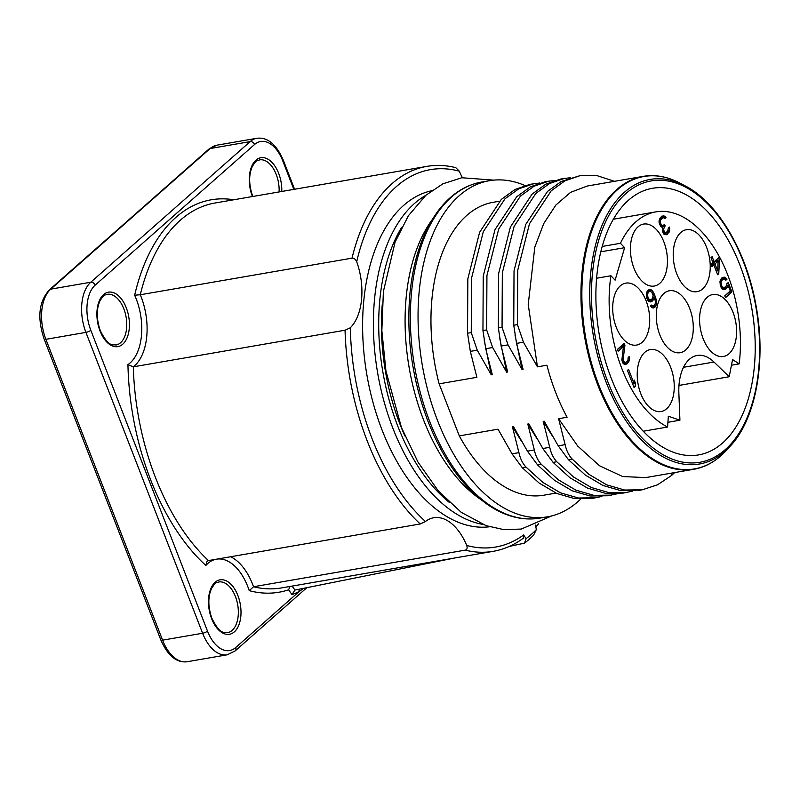 <?xml version="1.0" encoding="UTF-8"?>
<svg xmlns="http://www.w3.org/2000/svg" width="800" height="800" viewBox="0 0 800 800"><rect width="100%" height="100%" fill="white"/><g stroke="black" fill="none" stroke-linecap="round" stroke-linejoin="round"><path stroke-width="1.2" d="M493.23 551.33A195.31 111.75 -99.8 0 1 465.27 550.13L253.53 586.74A195.31 111.75 -99.8 0 0 281.49 587.93L493.23 551.33C503.97 549.45 514.02 545.06 523.38 538.15L523.59 535L526.13 538.63A196.27 112.29 80.2 0 0 536.32 529.64L535.56 525.07M215.8 559.31A48.59 27.8 80.2 0 0 205.84 565.47L207.04 561.36L208.46 560.58L420.2 523.97L425.46 521.51A52.4 29.98 -99.8 0 1 433.71 517.75A52.4 29.98 -99.8 0 1 466.76 545.48C467.52 548.22 467.02 549.77 465.27 550.13M352.02 258.15C353.8 257.87 355.36 259.06 356.7 261.73A52.4 29.98 -99.8 0 1 350.32 327.77L345.05 330.22L133.31 366.83A52.4 29.98 80.2 0 0 140.28 294.76L352.02 258.15A195.31 111.75 -99.8 0 1 426.69 166.41L214.95 203.02A195.31 111.75 -99.8 0 0 140.28 294.76L134.65 295.21A199.12 113.93 -99.8 0 1 233.72 199.77M462.39 177.65A52.4 29.98 -99.8 0 1 459.32 171.19L455.76 167.66C445.89 165.19 436.2 164.78 426.69 166.41M431.43 190.79A170.54 97.57 80.2 0 0 382 429.83A170.54 97.57 80.2 0 0 489.52 526.77M536.32 529.64L533.61 535.12A201.03 115.02 80.2 0 1 524.51 543.14L526.13 538.63M205.84 565.47A199.12 113.93 -99.8 0 1 127.94 364.63L133.31 366.83A195.31 111.75 -99.8 0 0 208.46 560.58M289.94 586.47L288.62 589.81A199.12 113.93 -99.8 0 1 249.24 590.66L253.53 586.74A52.4 29.98 80.2 0 0 230.62 556.75M292.15 586.09L294.94 590.07L454.79 557.97M524.51 543.14L509.28 546.42M288.62 589.81L291.99 594.63L294.81 590.12M299.22 589.23A3.81 3.08 -116.6 0 0 299.21 591.49A204.84 117.2 -99.8 0 1 291.99 594.63M303.58 588.39L299.21 591.49L235.74 647.5A3.81 2.95 48.6 0 1 235.18 650.89L306.7 587.79M382.22 304.74A162.12 92.76 80.2 0 0 399.86 423.91A162.12 92.76 80.2 0 0 404.9 435.95M432.3 219.51A162.12 92.76 80.2 0 0 423.52 419.82A162.12 92.76 80.2 0 0 480.69 499.43M524.89 185.5A170.54 97.57 80.2 0 0 489.43 180.7A170.54 97.57 80.2 0 0 437.44 420.25A170.54 97.57 80.2 0 0 547.53 516.8A170.54 97.57 80.2 0 0 580.57 499.18M601.84 496.45L592.36 498.41L574.76 498.66L556.81 493.48L539.12 483.03L522.27 467.7L512.03 453.84L498.03 429.19L459.3 435.89A148.63 85.04 80.2 0 0 543.8 495.21L555.97 493.1M499.5 201.2L493.16 202.3A148.63 85.04 80.2 0 0 439.12 383.84L476.88 377.31L470.33 351.38L467.55 333.22L467.83 278.86L479.6 232.32L501.3 199.43L515.02 189.47L530.1 184.31L539.72 183.01M459.3 435.89L439.12 383.84M730.09 446.31C755.77 419.3 766.44 361.75 756.13 306.23C746.73 251.53 717.74 202.38 685.06 185.81A144.41 82.63 80.2 0 0 624.53 192.18A144.41 82.63 80.2 0 0 606.16 382.27A144.41 82.63 80.2 0 0 725.03 451.28A144.41 82.63 80.2 0 0 730.09 446.31L726.07 450.68A148.37 84.89 -99.8 0 1 720.87 455.79A148.37 84.89 80.2 0 1 598.74 384.89A148.37 84.89 80.2 0 1 617.62 189.59A148.37 84.89 -99.8 0 1 679.8 183.04C667.38 176.56 655.17 174.34 643.15 176.37A148.63 85.04 -99.8 0 0 597.85 385.13A148.63 85.04 -99.8 0 0 693.79 469.28L645.63 477.6L622.69 476.54L599.56 465.79L577.72 446.07L558.6 418.72L565.14 444.65C566.4 450.53 568.74 455.34 572.17 459.07L568.47 459.71L558.23 445.85L544.23 421.2L543.2 421.38L549.74 447.32C551 453.2 553.34 458 556.77 461.73L553.07 462.37L542.83 448.51L528.83 423.87L527.8 424.04L534.34 449.98C535.6 455.86 537.94 460.66 541.37 464.39L537.67 465.03L527.43 451.17L513.43 426.53L512.4 426.71L518.94 452.64C520.2 458.52 522.55 463.33 525.97 467.06L522.27 467.7M467.55 333.22L471.25 332.58L477.25 350.18L491.25 374.83L492.28 374.65L485.73 348.72L482.95 330.56L483.23 276.2L495 229.65L516.7 196.77L530.42 186.81L545.5 181.65L555.12 180.34M482.95 330.56L486.65 329.92L492.65 347.52L506.65 372.17L507.68 371.99L501.13 346.06L498.35 327.9L498.63 273.53L510.4 226.99L532.1 194.1L545.82 184.15L560.89 178.98L570.52 177.68M498.35 327.9L502.05 327.26L508.04 344.86L522.05 369.51L523.08 369.33L516.53 343.39L513.75 325.23L514.03 270.87L525.8 224.33L547.5 191.44L561.22 181.48L580 175.68L597.08 175.65L614.52 181.32M513.75 325.23L517.45 324.59L523.44 342.2L537.45 366.84L546.91 365.21A148.63 85.04 -99.8 0 0 555.65 392.43A148.63 85.04 -99.8 0 0 567.1 417.25L558.6 418.72M640.39 490.08L620.96 490.68L603.01 485.49L585.31 475.05L568.47 459.71M671.79 473.08L671.5 475.51L657.48 484.83L642.26 489.79L624.66 490.04L606.71 484.85L589.02 474.41L572.17 459.07M537.45 366.84L528.23 304.5L534.81 247.12L543.71 223.62L555.83 205.08L570.59 192.35L587.29 186.02L643.15 176.37M517.45 324.59L517.73 270.23L529.5 223.69L551.2 190.8L564.93 180.84L580 175.68M522.05 369.51L515 334.94M502.05 327.26L502.33 272.89L514.11 226.35L535.8 193.46L549.53 183.51L564.6 178.34M506.65 372.17L499.6 337.61M486.65 329.92L486.93 275.56L498.71 229.01L520.4 196.13L534.13 186.17L549.2 181.01M491.25 374.83L484.2 340.27M471.25 332.58L471.53 278.22L483.31 231.68L505 198.79L518.73 188.83L533.8 183.67M596.06 497.77L578.46 498.02L560.51 492.84L542.82 482.39L525.97 467.06M521.27 440.84L512.4 426.71M617.24 493.79L607.76 495.75L590.16 496L572.21 490.81L554.52 480.37L537.67 465.03M611.46 495.11L593.86 495.36L575.91 490.17L558.22 479.73L541.37 464.39M536.67 438.18L527.8 424.04M632.64 491.13L623.16 493.09L605.56 493.34L587.61 488.15L569.91 477.71L553.07 462.37M626.86 492.45L609.26 492.7L591.31 487.51L573.62 477.07L556.77 461.73M552.07 435.52L543.2 421.38M671.5 475.51L674.72 472.57M611.27 378.32A135.29 77.41 80.2 0 0 698.6 454.91A135.29 77.41 80.2 0 0 739.84 264.88A135.29 77.41 80.2 0 0 652.51 188.28A135.29 77.41 80.2 0 0 611.27 378.32M667.92 422.29L679.92 420.21L678.86 393.02A43.83 25.07 -99.8 0 1 697.15 355.46A43.83 25.07 -99.8 0 1 713.99 362.03L729.19 376.74L678.98 385.43M731.45 365.22L739.16 363.88L732.56 359.56L729.19 376.74M679.92 420.21L668.33 416.23L667.59 427.03A111.47 63.78 80.2 0 1 610.93 275.76L615.11 280.16L624.62 247.69L620.44 243.29A111.47 63.78 80.2 0 1 655.79 211.89A111.47 63.78 80.2 0 1 739.16 363.88M640.8 393.72A31.44 17.99 80.2 0 0 661.1 411.52A31.44 17.99 80.2 0 0 670.68 367.35A31.44 17.99 80.2 0 0 650.39 349.55A31.44 17.99 80.2 0 0 640.8 393.72M616.26 327.28A31.44 17.99 80.2 0 0 636.55 345.08A31.44 17.99 80.2 0 0 646.14 300.92A31.44 17.99 80.2 0 0 625.84 283.12A31.44 17.99 80.2 0 0 616.26 327.28M633.99 268.25A31.44 17.99 80.2 0 0 654.28 286.05A31.44 17.99 80.2 0 0 663.87 241.88A31.44 17.99 80.2 0 0 643.57 224.08A31.44 17.99 80.2 0 0 633.99 268.25M676.79 273.87A31.44 17.99 80.2 0 0 697.09 291.67A31.44 17.99 80.2 0 0 706.67 247.51A31.44 17.99 80.2 0 0 686.38 229.71A31.44 17.99 80.2 0 0 676.79 273.87M703.16 338.7A31.44 17.99 80.2 0 0 723.46 356.5A31.44 17.99 80.2 0 0 733.04 312.34A31.44 17.99 80.2 0 0 712.75 294.54A31.44 17.99 80.2 0 0 703.16 338.7M659.84 334.91A31.44 17.99 80.2 0 0 680.14 352.71A31.44 17.99 80.2 0 0 689.72 308.55A31.44 17.99 80.2 0 0 669.43 290.75A31.44 17.99 80.2 0 0 659.84 334.91M627.42 370.4L634.05 387.49L635.19 386.49L635.33 382.95L634.2 380.04L634.06 383.58L628.56 369.4L627.42 370.4M624.94 345.2L624.24 343.38L617.45 349.37L618.15 351.19L623.43 346.53L621.87 360.12L623.28 363.75L625.63 364.6L628.84 361.77L629.5 358.26L629.13 356.64L628.18 357.47L627.95 360.12L626.39 361.98L625.31 362.45L623.66 361.47L623.19 358.95L624.94 345.2L621.79 345.54M658.99 221.09L660.59 226.52L662.62 227.17L662.33 230.35L663.74 233.99L666.1 234.84L667.56 234.04L669.59 230.78L669.4 227.04L668.46 227.87L667.42 231.72L664.73 232.63L663.46 229.35L665.16 225.9L664.6 224.45L662.57 225.75L661.72 225.52L660.12 222.05L660.45 220.29L662.39 218.1L663.99 217.66L665.12 218.62L666.06 217.78L664.65 216.1L661.87 216.11L659.75 218.47L658.99 221.09M718.76 273.75L719.48 259.94L718.63 257.76L714.11 261.75L712.13 256.66L711 257.66L712.98 262.75L711.09 264.41L711.94 266.59L713.82 264.93L717.63 274.75L718.76 273.75L717.34 274M726.92 283.69L725.98 286.47L723.95 287.77L722.3 286.79L721.41 285.14L721.13 282.45L722.02 280.2L724.05 278.9L725.84 280.25L726.97 279.25L724.9 277.17L722.45 277.38L720.52 279.58L720 281.5L720.32 285.6L721.97 288.55L723.1 289.5L725.55 289.29L727.48 287.1L728 285.17L730.26 290.99L724.79 295.82L725.5 297.64L731.91 291.98L728.24 282.52L726.92 283.69M648.46 301.12L650.81 301.97L651.9 301.5L653.64 299.47L654.21 297.02L655.39 301.35L655.15 304.01L653.59 305.87L651.23 305.02L650.29 305.85L652.03 307.73L653.4 307.99L655.24 306.85L656.56 303.73L656.23 299.63L654.45 294.37L652.19 290.51L649.69 289.29L647.67 290.59L646.34 293.71L646.67 297.82L648.46 301.12M643.26 431.23L667.59 427.03M596.6 278.24L610.93 275.76M600.79 251.81L624.62 247.69M602.19 246.44L620.44 243.29M634.06 383.58L632.63 383.83M635.33 382.95L634.07 383.16M635.19 386.49L633.76 386.74M623.19 358.95L621.84 359.19M621.72 346.83L621.86 345.73M623.38 360.74L622.06 360.97M623.66 361.47L622.24 361.71M624.46 362.22L622.58 362.55M625.31 362.45L622.77 362.89M629.5 358.26L628.22 358.48M629.31 360.38L627.57 360.68M628.84 361.77L625.78 362.25M627.66 363.3L624.58 363.84L625.76 362.31M626.91 363.97L624.37 364.41M623.43 346.53L620.35 347.06L617.52 349.56M663.8 215.87L661.74 216.23M664.65 216.1L661.35 216.57M665.45 216.86L662.37 217.39L661.57 216.63M666.06 217.78L664.61 218.03M663.47 217.63L659.78 218.43M662.39 218.1L659.72 218.56M661.26 219.1L659.43 219.41M660.45 220.29L659.12 220.52M660.22 220.99L659 221.2M660.12 222.05L659.03 222.24M660.22 222.94L659.15 223.13M660.78 224.4L659.59 224.6M661.72 225.52L660.16 225.79M662.57 225.75L660.36 226.13M665.16 225.9L662.08 226.43L661.86 225.87M664.41 226.57L661.33 227.1L662.08 226.43M663.56 228.29L662.36 228.5M663.46 229.35L662.3 229.55M663.65 231.14L662.56 231.33M663.93 231.87L662.74 232.07M664.73 232.63L663.11 232.91M665.58 232.86L663.31 233.25M669.78 228.66L668.49 228.89M669.59 230.78L667.84 231.09M669.11 232.18L666.05 232.65M667.93 233.71L664.86 234.24L666.03 232.71M667.56 234.04L664.66 234.54M716.35 261.42L716.19 259.92M719.48 259.94L716.4 260.47M713.82 264.93L711.45 265.34M714.11 261.75L712.68 262M712.17 265.22L711.87 264.46L715.08 261.64L718.16 261.1L717.63 270.84L716.21 271.09M717.63 270.84L714.95 263.93L718.16 261.1M714.95 263.93L711.87 264.46M731.91 291.98L728.76 292.32M724.86 296.01L728.83 292.51M728 285.17L726.59 285.42M727.48 287.1L724.41 287.62M726.68 288.29L723.6 288.82L724.4 287.63M725.55 289.29L723.69 289.61M722.96 289.39L723.6 288.82M724.9 277.17L722.15 277.65M726.03 278.13L722.95 278.66L721.95 277.82M726.97 279.25L725.25 279.55M724.05 278.9L720.51 279.58M723.15 279.2L720.49 279.66M722.02 280.2L720.26 280.5M721.41 281.23L720 281.47M721.13 282.45L719.99 282.65M721.17 283.88L720.09 284.07M721.41 285.14L720.28 285.33M721.69 285.86L720.5 286.07M722.3 286.79L720.88 287.03M723.1 287.55L721.45 287.83M723.95 287.77L721.69 288.16M651.06 289.55L648.31 290.03M652.19 290.51L649.11 291.04L648.11 290.2M653.27 291.99L651.83 292.24L653.13 295.54L652.32 298.69L650.3 299.99L648.18 298.44L646.99 298.64M654.45 294.37L652.96 294.63M655.44 296.92L654.25 297.12M656.23 299.63L655.08 299.83M656.56 301.78L655.41 301.98M656.56 303.73L655.15 303.98M656.04 305.66L653.02 305.98M655.24 306.85L652.16 307.39L652.96 306.19M654.48 307.52L652.62 307.84M652.04 305.77L650.43 306.05M652.88 306L650.65 306.39M654.21 297.02L652.88 297.25M653.64 299.47L650.58 299.93M652.84 300.67L649.76 301.2L650.56 300.01M651.9 301.5L650.04 301.82M648.18 298.44L647.47 294.67L648.18 292.58L649.5 291.41L646.84 291.87L650.21 291.28L651.86 292.26M648.79 299.36L647.37 299.61M649.5 291.41L650.21 291.28M647.75 297.35L646.63 297.54M647.52 296.09L646.44 296.28M647.47 294.67L646.34 294.86M647.76 293.44L646.35 293.68M648.18 292.58L646.58 292.85M650.3 299.99L647.93 300.4M649.45 299.76L647.69 300.06M523.59 535A191.5 109.57 -99.8 0 1 466.76 545.48M425.46 521.51A191.5 109.57 -99.8 0 1 350.32 327.77M356.7 261.73A191.5 109.57 -99.8 0 1 459.32 171.19M127.94 364.63A48.59 27.8 80.2 0 0 134.65 295.21M420.2 523.97A195.31 111.75 -99.8 0 1 345.05 330.22M249.24 590.66A48.59 27.8 80.2 0 0 217.12 559.08M293.82 189.38L282.77 160.91A34.3 19.62 80.2 0 0 254.54 144.52L95.18 285.12A34.3 19.62 80.2 0 0 90.81 330.26L207.5 631.11A34.3 19.62 80.2 0 0 235.74 647.5M237.87 595.48A27.63 15.81 -99.8 0 1 234.35 631.85A27.63 15.81 -99.8 0 1 211.61 618.64A27.63 15.81 -99.8 0 1 215.12 582.27A27.63 15.81 -99.8 0 1 237.87 595.48M126.29 307.81A27.63 15.81 -99.8 0 1 122.77 344.18A27.63 15.81 -99.8 0 1 100.03 330.98A27.63 15.81 -99.8 0 1 103.54 294.61A27.63 15.81 -99.8 0 1 126.29 307.81M252.41 196.54L252.41 196.54A27.63 15.81 -99.8 0 1 255.93 160.17A27.63 15.81 -99.8 0 1 278.67 173.37A27.63 15.81 -99.8 0 1 281.8 191.46M282.77 160.91A3.81 1.04 -21.2 0 0 283.25 160.06C276.31 144.26 267.53 137 256.9 138.27A38.11 21.8 80.2 0 0 250.13 141.63L90.77 282.23A38.11 21.8 80.2 0 0 85.92 332.39L202.61 633.24A38.11 21.8 80.2 0 0 227.21 654.81L235.18 650.89M254.54 144.52A3.81 2.95 -131.4 0 0 250.13 141.63L210.1 148.55A38.11 21.8 -99.8 0 1 216.86 145.19L256.9 138.27M95.18 285.12A3.81 2.95 -131.4 0 0 90.77 282.23L50.73 289.15L210.1 148.55A3.81 2.95 48.6 0 0 208.9 149.11L216.86 145.19M90.81 330.26A3.81 1.04 158.8 0 1 85.92 332.39L45.89 339.32A38.11 21.8 -99.8 0 1 50.73 289.15A3.81 2.95 48.6 0 0 49.54 289.71L208.9 149.11M207.5 631.11A3.81 1.04 158.8 0 1 202.61 633.24L162.57 640.16L45.89 339.32A3.81 1.04 -21.2 0 1 44.14 339.1C38.61 322.36 36.64 303.81 49.54 289.71M227.21 654.81L187.18 661.73A38.11 21.8 -99.8 0 1 162.57 640.16A3.81 1.04 -21.2 0 1 160.83 639.94L44.14 339.1M252.79 196.47L252.65 196.11C248.76 184.63 248.66 174.71 252.37 166.35C257.41 158.51 257.23 161.32 259.62 159.87A25.72 14.72 -99.8 0 1 276.22 174.43A25.72 14.72 -99.8 0 1 279.11 191.92M107.24 294.31A25.72 14.72 -99.8 0 1 123.84 308.88A25.72 14.72 -99.8 0 1 116 345.01C112.46 344.28 108.77 347.64 100.27 330.55C96.37 319.07 96.28 309.15 99.99 300.79C105.02 292.95 104.84 295.76 107.24 294.31M218.81 581.98A25.72 14.72 -99.8 0 1 235.42 596.54A25.72 14.72 -99.8 0 1 227.58 632.67C224.03 631.95 220.35 635.31 211.84 618.22C207.95 606.74 207.86 596.82 211.56 588.46C216.6 580.62 216.42 583.43 218.81 581.98M482.74 524.39A170.54 97.57 -99.8 0 1 392.78 427.97A170.54 97.57 -99.8 0 1 425.85 195.3M449.19 502.31A166.73 95.39 -99.8 0 1 397.67 425.84A166.73 95.39 -99.8 0 1 401.66 227.37M539.83 518.13C522.59 520.95 505.33 516.54 488.05 504.9C463.14 487.45 443.12 459.6 428 421.36C412.2 379.53 406.18 336.92 409.93 293.54C413.29 260.01 422.4 232.84 437.28 212.03C449.67 195.18 464.48 185.18 481.73 182.03A170.54 97.57 80.2 0 0 429.74 421.58A170.54 97.57 80.2 0 0 539.83 518.13L547.53 516.8M565.14 444.65L558.23 445.85M549.74 447.32L542.83 448.51M534.34 449.98L527.43 451.17M518.94 452.64L512.03 453.84M470.33 351.38L477.25 350.18M485.73 348.72L492.65 347.52M501.13 346.06L508.04 344.86M516.53 343.39L523.44 342.2M725.23 449.66A142.76 81.68 80.2 0 0 743.39 261.74A142.76 81.68 80.2 0 0 625.88 193.53A142.76 81.68 80.2 0 0 607.71 381.45A142.76 81.68 80.2 0 0 725.23 449.66M713.99 362.03L683.5 367.3M538.72 523.7L535.87 526.91M294.57 189.25L283.25 160.06M187.18 661.73C176.55 663 167.77 655.74 160.83 639.94M493.78 180.13L461.79 177.75L442.86 183.83L425.8 195.34L408.38 215.76L395.07 242.17L383.4 291.47L381.85 330.62L385.95 370.98L401.45 427.49L417.96 462.06L438.35 490.96L461.23 512.33L486.15 525.67L503.75 529.61L521.27 529.07L551.83 515.88M481.73 182.03L489.43 180.7M638.56 490.43L642.26 489.79M726.07 450.68L720.78 455.87C712.56 463.1 703.56 467.57 693.79 469.28M685.06 185.81L679.8 183.04M613.34 219.23L655.79 211.89"/></g></svg>
